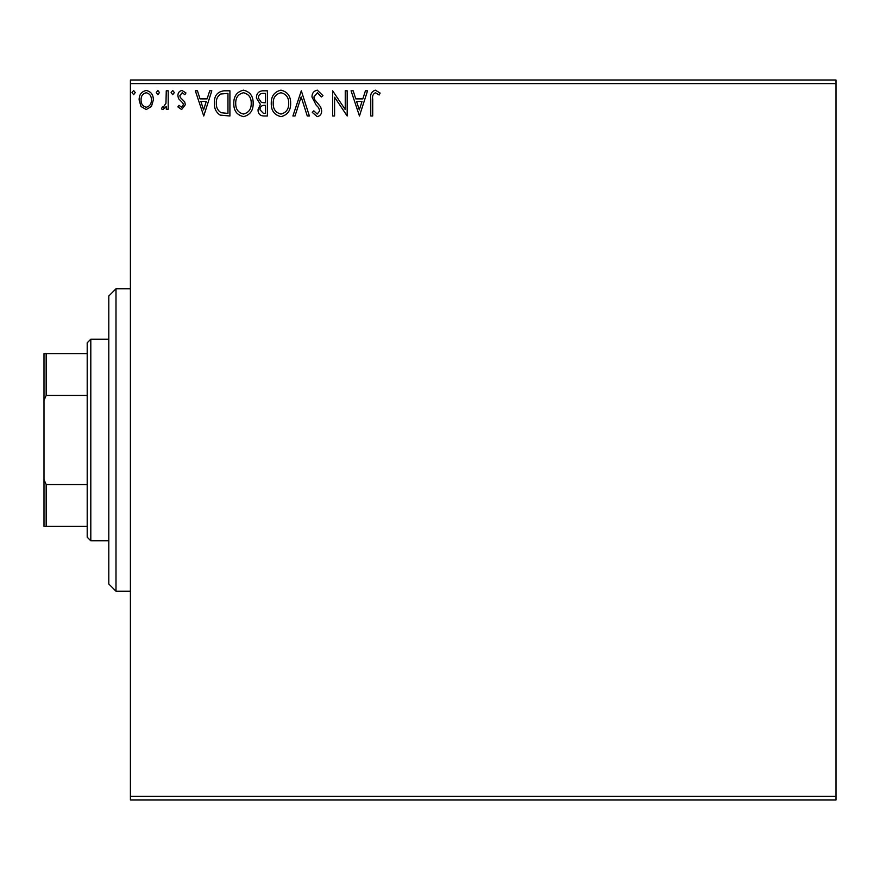 <?xml version="1.0" encoding="UTF-8"?>
<svg xmlns="http://www.w3.org/2000/svg" width="880" height="880" viewBox="0 0 880 880"><rect width="100%" height="100%" fill="white"/><g stroke="black" fill="none" stroke-linecap="round" stroke-linejoin="round"><path stroke-width="1.32" d="M151.459 106.491L146.223 109.538L141.009 106.502L139.128 99.957C139.073 94.732 141.438 91.575 146.223 90.475C151.019 91.564 153.384 94.732 153.34 99.957L151.459 106.491M168.201 90.805L168.201 109.219L166.265 109.219L166.265 106.502L162.888 109.538L161.414 108.911L162.338 106.953L163.207 107.272L165.957 103.312L166.265 90.805L168.201 90.805M181.632 109.538L177.892 106.92L179.025 105.336L181.511 107.272L183.381 104.797L182.919 103.125L178.53 98.648L177.892 95.799C177.87 92.84 179.234 91.058 181.984 90.475L185.966 92.972L184.855 94.677L182.193 92.741L179.828 95.7L180.29 97.46L184.701 101.871L185.328 104.709L181.632 109.538M224.048 90.805L229.911 90.805L229.911 115.995L220.099 115.093C216.007 112.255 214.104 108.251 214.401 103.081C214.115 95.81 217.327 91.718 224.048 90.805M267.388 90.805L267.388 115.995L263.824 115.995C259.985 115.808 258.049 113.729 258.016 109.758L260.381 104.39L256.399 97.955C256.421 93.797 258.412 91.41 262.35 90.805L267.388 90.805M301.312 90.805L309.386 115.995L307.274 115.995L301.147 96.888L295.02 115.995L292.908 115.995L301.312 90.805M345.246 90.805L347.182 90.805L347.182 115.995L334.587 97.207L334.587 115.995L332.651 115.995L332.651 90.805L345.246 109.549L345.246 90.805M372.713 99.231L372.713 115.995L370.766 115.995L370.766 98.978C369.996 94.413 371.525 91.465 375.375 90.156L380.138 93.06L379.159 94.996L375.397 92.741C373.021 93.984 372.119 96.151 372.713 99.231M130.405 83.6L130.405 80.003L836 80.003L836 83.6L130.405 83.6L130.405 796.4L836 796.4L836 799.997L130.405 799.997L130.405 796.4M836 83.6L836 796.4M359.458 115.995L351.065 90.805L353.177 90.805L355.762 98.879L362.835 98.879L365.431 90.805L367.543 90.805L359.458 115.995M317.295 90.156L322.949 95.656L321.376 96.943L317.427 92.741L313.907 97.009L314.545 99.484L320.672 106.931L321.662 110.77C321.695 114.037 320.199 115.995 317.163 116.644L312.29 112.376L313.808 110.836L317.185 114.059L319.726 110.869L318.549 107.613L316.162 105.105L311.971 96.976C312.004 93.192 313.775 90.926 317.295 90.156M290.642 103.29C290.785 110.473 287.595 114.928 281.072 116.644C274.406 115.093 271.139 110.682 271.26 103.411C271.139 96.217 274.362 91.795 280.929 90.156C287.496 91.74 290.741 96.118 290.642 103.29M253.165 103.29C253.308 110.473 250.118 114.928 243.595 116.644C236.929 115.093 233.662 110.682 233.783 103.411C233.662 96.217 236.885 91.795 243.452 90.156C250.019 91.74 253.264 96.118 253.165 103.29M203.742 115.995L195.338 90.805L197.45 90.805L200.035 98.879L207.119 98.879L209.704 90.805L211.816 90.805L203.742 115.995M174.339 92.576L172.722 94.677L171.105 92.576L172.722 90.475L174.339 92.576M159.478 92.576L157.861 94.677L156.244 92.576L157.861 90.475L159.478 92.576M135.245 92.576L133.628 94.677L132.011 92.576L133.628 90.475L135.245 92.576M356.587 101.464L359.304 109.923L362.01 101.464L356.587 101.464M273.196 103.411C273.108 109.186 275.704 112.728 280.984 114.059C286.253 112.662 288.827 109.076 288.706 103.301C288.805 97.57 286.231 94.05 280.984 92.741C275.671 94.039 273.075 97.603 273.196 103.411M263.439 113.41L265.441 113.41L265.441 105.336L264.462 105.336C261.558 105.314 260.051 106.777 259.952 109.714L263.439 113.41M264.462 102.751L265.441 102.751L265.441 93.39L263.23 93.39C260.15 93.335 258.522 94.864 258.335 97.955L261.382 102.454L264.462 102.751M235.719 103.411C235.631 109.186 238.227 112.728 243.507 114.059C248.776 112.662 251.35 109.076 251.229 103.301C251.328 97.57 248.754 94.05 243.507 92.741C238.194 94.039 235.598 97.603 235.719 103.411M227.964 113.41L227.964 93.39L220.704 94.028C217.547 96.129 216.095 99.143 216.337 103.092C216.084 107.327 217.679 110.539 221.122 112.706L227.964 113.41M200.871 101.464L203.577 109.923L206.283 101.464L200.871 101.464M141.064 99.946C140.976 103.851 142.703 106.293 146.234 107.272C149.765 106.304 151.481 103.851 151.404 99.946C151.492 96.041 149.765 93.643 146.234 92.741C142.692 93.643 140.976 96.041 141.064 99.946M115.995 591.195L108.801 584.001L108.801 295.999L115.995 288.805L115.995 591.195L130.405 591.195M90.805 540.804L87.197 537.196L87.197 342.804L90.805 339.196L90.805 540.804L108.801 540.804M90.805 339.196L108.801 339.196M87.197 526.405L44 526.405L44 353.595L46.156 353.595L46.156 395.472L44 400.411M44 479.589L46.156 484.528L46.156 526.405M87.197 484.528L46.156 484.528M87.197 395.472L46.156 395.472M87.197 353.595L46.156 353.595M115.995 288.805L130.405 288.805"/></g></svg>
